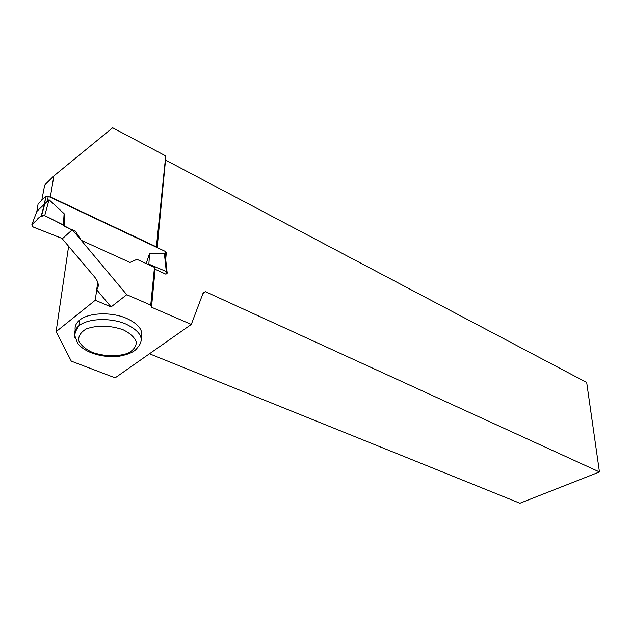 <?xml version="1.0" encoding="UTF-8"?>
<svg xmlns="http://www.w3.org/2000/svg" width="631" height="631" viewBox="0 0 631 631"><rect width="100%" height="100%" fill="white"/><g stroke="black" fill="none" stroke-linecap="round" stroke-linejoin="round"><path stroke-width="0.95" d="M64.867 226.616L72.1 229.936C63.005 225.441 54.787 220.187 44.691 215.715C41.023 215.983 38.404 217.411 36.835 219.998C34.792 222.412 28.356 225.74 35.557 227.988L62.508 238.597L32.922 226.892L31.834 224.786L41.409 215.684L44.296 215.55L41.252 215.81L44.501 204.034L49.052 199.727L44.691 215.715L63.4 224.959L64.867 226.616L64.11 213.657L49.052 199.727M37.994 204.594L36.85 211.401L44.478 204.058L45.74 196.383L38.136 203.766M165.811 258.276L166.284 253.007L165.779 251.659L48.224 196.28L45.74 196.383M146.218 263.577L149.579 253.425L164.407 253.867L165.369 256.178L167.041 271.985M64.11 213.657L63.4 224.959M167.176 273.191L165.921 274.209L155.123 269.271L151.511 307.226L191.296 324.437L203.143 292.958L205.517 291.719L599.45 471.949L519.928 503.238L149.468 353.778M166.978 273.389L166.3 271.527L148.861 264.144L146.991 263.932M166.623 271.685L167.365 272.742M149.579 253.425L148.861 264.144M36.85 211.401L31.834 224.786M44.691 215.715L44.296 215.55M53.895 175.915L112.649 127.762L165.716 155.92L156.401 246.871L50.362 196.888L53.895 175.915L44.706 184.97L41.788 200.224M126.752 294.693L72.328 229.723L75.357 231.112L81.233 240.308L129.994 262.464L136.951 259.333L154.477 267.363L150.738 305.096L126.752 294.693L111.088 306.926L95.265 300.246L97.71 282.309M96.953 289.377C99.335 285.882 98.452 281.639 94.319 276.646L62.28 238.802L72.328 229.723M165.33 159.406L165.519 160.069L586.696 382.473L599.45 471.949M165.519 160.069L157.19 247.612M156.543 247.313L156.401 246.871M151.511 307.226L150.738 305.096M154.477 267.363L155.123 269.271M95.265 300.246L56.104 331.677L68.613 246.35M75.539 331.512C74.237 327.221 75.649 323.395 79.774 320.027C88.695 312.566 111.419 311.73 126.516 318.339C138.781 324.034 143.655 330.565 141.131 337.948M191.296 324.437L115.157 377.843L71.295 361.153L56.104 331.677M205.517 291.719L202.898 293.612M96.614 289.653L111.088 306.926M48.224 196.28L47.459 200.974M165.779 251.659L165.369 256.178M166.3 271.527L164.407 253.867M75.341 338.587C73.172 333.799 74.395 329.516 79.009 325.738C87.954 318.308 110.748 317.472 125.892 324.05C141.17 331.551 145.004 339.454 137.377 347.752C134.971 351.538 128.961 354.354 119.354 356.207C109.652 357.296 100.345 356.168 91.424 352.832C85.114 350.331 80.492 347.097 77.542 343.13L74.931 336.047C74.955 334.383 74.419 332.434 79.009 325.738L79.774 320.027M92.536 352.484C105.227 356.554 117.011 356.815 127.896 353.273C133.449 350.268 136.264 346.49 136.335 341.947C134.521 337.301 130.081 333.223 123.013 329.713C109.865 325.312 97.663 325.028 86.4 328.861C80.886 332.087 78.299 336.007 78.638 340.63C80.855 345.236 85.485 349.188 92.536 352.484M45.858 196.288L44.604 203.916M44.88 203.624L41.599 215.542"/></g></svg>
